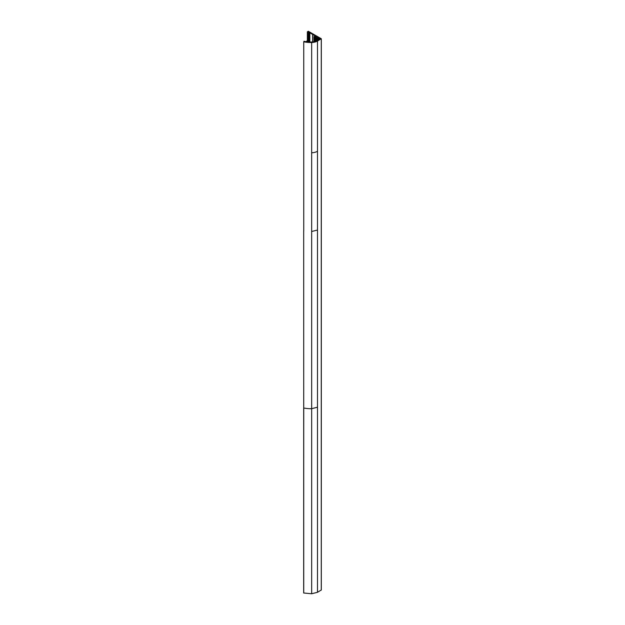 <?xml version="1.0" encoding="UTF-8"?>
<svg xmlns="http://www.w3.org/2000/svg" width="625" height="625" viewBox="0 0 625 625"><rect width="100%" height="100%" fill="white"/><g stroke="black" fill="none" stroke-linecap="round" stroke-linejoin="round"><path stroke-width="0.94" d="M316.219 37.297L316.484 36.617L314.688 37.016L314.047 36.562L315.516 36.109L309.852 32.844L309.07 33.688L308.18 33.258L309.234 32.508L307.359 31.828L308.32 31.25L321.273 38.734L317.492 41.031A8.68 5.008 180 0 1 311.656 42.5A21.703 12.531 180 0 1 303.75 41.805L304 41.234L305.195 41.547A20.836 12.031 0 0 0 306.281 41.703L306.398 41.648A1.445 0.836 180 0 1 306.391 41.609A1.445 0.836 180 0 1 306.992 40.93L307.391 41.281A0.727 0.414 180 0 0 307.844 42.023A0.727 0.414 180 0 0 308.43 41.367L308.984 41.094A1.445 0.836 180 0 1 309.289 41.609A1.445 0.836 180 0 1 309.195 41.898L309.281 41.969A20.836 12.031 0 0 0 311.625 42A7.812 4.508 0 0 0 316.867 40.688L320.109 38.789L317.312 37.258A1.445 0.836 180 0 1 316.5 37.672L316.219 41.023L316.211 37.281M303.688 407.969L303.68 593.008L311.656 593.75L317.492 592.297L321.273 589.992M318.133 39.961L318.133 37.625M318.492 39.75L318.492 37.828M318.883 39.523L318.883 38.055M319.242 39.32L319.242 38.266M303.688 230.773L303.742 593.062M311.656 42.5L311.656 593.75M321.273 60L321.273 590.109M312.617 41.945L312.617 34.438M312.75 41.93L312.75 34.516M316.375 40.945L316.375 37.633M317.312 37.258L317.312 40.43M316.5 40.883L316.5 37.672M315.383 41.359L315.383 36.945L315.383 41.359M317.469 37.242L317.469 40.336M308.43 41.844L308.43 41.367M307.391 41.93L307.391 41.281M307.406 41.938L307.406 41.266L307.422 41.945M311.648 408.695A21.703 12.531 0 0 1 303.75 408L303.68 593.008M303.75 230.812L303.75 41.805M317.492 41.031L317.492 151.289A8.68 5.008 180 0 1 311.656 152.75M317.492 151.289L317.492 230.039L311.656 231.5M317.492 230.039L317.492 407.227L311.648 408.688M317.492 407.227L317.492 592.297M321.273 405.039L321.273 38.852M308.383 32.078L308.383 32.789M308.523 32.82L308.523 32.078M308.148 41.984L308.148 33.219M308.93 41.07L308.93 33.688M309.375 41.977L309.375 33.516L309.375 41.977M309.07 41.164L309.07 33.688M309.719 41.984L309.719 32.844M309.852 41.992L309.852 32.844M314.047 41.727L314.047 36.641M314.688 41.57L314.688 37.016M314.922 41.5L314.922 37.055M315.312 41.383L315.312 36.992M308.414 41.336L308.414 41.859M321.32 38.789L321.312 590.047M307.359 41.156L307.359 31.828M314.016 36.602L314.016 41.734M309.406 33.477L309.406 41.977"/></g></svg>
